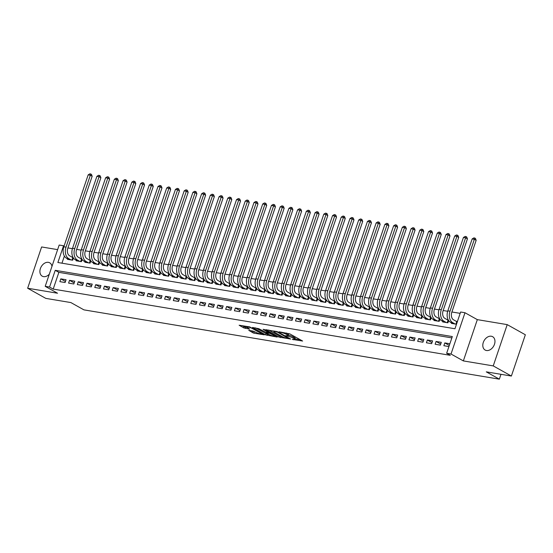<?xml version="1.0" encoding="UTF-8"?>
<svg xmlns="http://www.w3.org/2000/svg" width="553" height="553" viewBox="0 0 553 553"><rect width="100%" height="100%" fill="white"/><g stroke="black" fill="none" stroke-linecap="round" stroke-linejoin="round"><path stroke-width="0.83" d="M292.274 339.39L302.622 341.035L289.8 333.867L279.134 331.807L281.304 332.56A3.753 0.65 -161.3 0 1 286.33 334.289L287.394 334.89A3.753 0.65 -161.3 0 1 288.21 335.636A3.753 0.65 -161.3 0 1 286.931 335.706L285.652 335.685L287.926 336.265A3.753 0.65 -161.3 0 1 292.952 337.994L294.016 338.595A3.753 0.65 -161.3 0 1 294.832 339.342A3.753 0.65 -161.3 0 1 293.553 339.411L292.274 339.39M51.975 266.339A7.652 5.502 -60.8 0 0 49.715 262.813A7.652 5.502 -60.8 0 0 48.401 262.35A7.652 5.502 -60.8 0 0 40.742 267.666A7.652 5.502 -60.8 0 0 42.249 276.175A7.652 5.502 -60.8 0 0 43.563 276.631A7.652 5.502 -60.8 0 0 49.314 274.198M486.467 350.512A7.652 5.502 -60.8 0 0 494.119 345.196A7.652 5.502 -60.8 0 0 492.619 336.687A7.652 5.502 -60.8 0 0 491.299 336.231A7.652 5.502 -60.8 0 0 483.647 341.547A7.652 5.502 -60.8 0 0 485.147 350.049A7.652 5.502 -60.8 0 0 486.467 350.512M248.753 330.355L253.779 333.162L264.286 334.828L249.645 326.885L239.131 325.226L243.735 327.888L249.631 329.146L247.62 327.687A3.138 0.546 -161.3 0 1 246.935 327.065A3.138 0.546 -161.3 0 1 248.981 327.217A3.138 0.546 -161.3 0 1 252.203 328.454L260.643 333.169A3.138 0.546 -161.3 0 1 261.32 333.798A3.138 0.546 -161.3 0 1 259.281 333.639A3.138 0.546 -161.3 0 1 256.06 332.408L253.08 331.081L248.753 330.355M49.57 287.055L45.208 286.33L59.178 245.048L63.547 245.774L57.878 262.509L454.96 328.752L460.628 312.01L464.99 312.742L451.02 354.024L446.651 353.291L452.319 336.556L55.238 270.32L49.57 287.055L53.199 289.088L450.28 355.323L446.651 353.291M511.38 376.047L493.241 365.906L507.212 324.625L525.35 334.765L511.38 376.047L486.287 371.858L499.345 379.164L83.938 309.867L70.874 302.567L45.788 298.378L27.65 288.237L57.54 293.228L45.208 286.33M507.212 324.625L477.322 319.634L463.352 360.915L493.241 365.906M463.352 360.915L451.02 354.024M278.85 337.067L290.671 339.037L277.855 331.869L265.772 329.664L278.85 337.067L279.224 335.954L282.618 336.798M277.205 337.074L265.53 334.848L252.451 327.445L258.749 328.682L265.516 332.132L268.786 332.588L263.117 329.332L264.32 329.533L277.302 336.791M57.63 249.631L41.62 246.956L27.65 288.237M72.989 257.318L72.07 257.166M81.713 258.776L80.793 258.624M90.443 260.228L89.524 260.076M99.167 261.687L98.247 261.534M107.897 263.145L106.978 262.993M116.621 264.597L115.701 264.445M125.351 266.055L124.432 265.903M134.075 267.507L133.162 267.355M142.805 268.965L141.886 268.813M151.529 270.424L150.616 270.272M160.259 271.876L159.34 271.723M168.983 273.334L168.071 273.182M177.713 274.786L176.794 274.634M186.437 276.244L185.525 276.092M195.168 277.703L194.248 277.544M203.891 279.154L202.979 279.002M212.622 280.613L211.702 280.461M221.345 282.065L220.433 281.912M230.076 283.523L229.156 283.371M238.799 284.982L237.887 284.823M247.53 286.433L246.61 286.281M256.253 287.892L255.341 287.74M264.984 289.343L264.064 289.191M273.707 290.802L272.795 290.65M282.438 292.261L281.518 292.102M291.161 293.712L290.249 293.56M299.892 295.171L298.973 295.019M308.615 296.622L307.703 296.47M317.346 298.081L316.427 297.929M326.07 299.539L325.157 299.38M334.8 300.991L333.881 300.839M343.524 302.45L342.611 302.297M352.254 303.901L351.335 303.749M360.985 305.36L360.065 305.208M369.708 306.818L368.789 306.659M378.439 308.27L377.519 308.118M387.162 309.728L386.243 309.576M395.893 311.18L394.973 311.028M404.616 312.639L403.697 312.486M413.347 314.097L412.427 313.938M422.07 315.549L421.151 315.397M430.801 317.007L429.881 316.855M439.524 318.459L438.605 318.307M448.255 319.917L447.336 319.765M449.879 343.766L444.799 342.915L443.859 345.708L448.932 346.551M435.128 344.249L440.368 345.12L441.308 342.335L436.075 341.457L435.128 344.249M426.404 342.791L431.637 343.669L432.584 340.876L427.345 340.005L426.404 342.791M417.674 341.339L422.914 342.21L423.854 339.424L418.621 338.547L417.674 341.339M408.95 339.881L414.183 340.752L415.13 337.966L409.891 337.095L408.95 339.881M400.22 338.429L405.46 339.3L406.4 336.507L401.167 335.636L400.22 338.429M391.489 336.971L396.729 337.842L397.676 335.056L392.436 334.178L391.489 336.971M382.766 335.512L387.999 336.39L388.946 333.597L383.713 332.726L382.766 335.512M374.035 334.06L379.275 334.931L380.222 332.146L374.982 331.268L374.035 334.06M365.312 332.602L370.545 333.473L371.492 330.687L366.259 329.816L365.312 332.602M356.581 331.15L361.821 332.021L362.768 329.229L357.528 328.358L356.581 331.15M347.858 329.692L353.091 330.563L354.038 327.777L348.805 326.899L347.858 329.692M339.127 328.233L344.367 329.111L345.314 326.318L340.074 325.447L339.127 328.233M330.404 326.782L335.636 327.653L336.583 324.867L331.351 323.989L330.404 326.782M321.673 325.323L326.913 326.201L327.86 323.408L322.62 322.537L321.673 325.323M312.95 323.871L318.182 324.742L319.129 321.95L313.89 321.079L312.95 323.871M304.219 322.413L309.459 323.284L310.399 320.498L305.166 319.62L304.219 322.413M295.496 320.954L300.728 321.832L301.675 319.04L296.436 318.169L295.496 320.954M286.765 319.503L292.005 320.374L292.945 317.588L287.712 316.71L286.765 319.503M278.041 318.044L283.274 318.922L284.221 316.129L278.982 315.258L278.041 318.044M269.311 316.593L274.551 317.463L275.491 314.671L270.258 313.8L269.311 316.593M260.587 315.134L265.82 316.005L266.767 313.219L261.528 312.341L260.587 315.134M251.857 313.675L257.097 314.553L258.037 311.761L252.804 310.89L251.857 313.675M243.133 312.224L248.366 313.095L249.313 310.309L244.073 309.431L243.133 312.224M234.403 310.765L239.643 311.643L240.583 308.851L235.35 307.98L234.403 310.765M225.679 309.314L230.912 310.185L231.859 307.392L226.619 306.521L225.679 309.314M216.949 307.855L222.188 308.726L223.129 305.94L217.896 305.062L216.949 307.855M208.225 306.397L213.458 307.274L214.405 304.482L209.165 303.611L208.225 306.397M199.495 304.945L204.734 305.816L205.675 303.03L200.442 302.152L199.495 304.945M190.771 303.486L196.004 304.364L196.951 301.572L191.711 300.701L190.771 303.486M182.041 302.035L187.28 302.906L188.22 300.113L182.988 299.242L182.041 302.035M173.317 300.576L178.55 301.447L179.497 298.661L174.257 297.784L173.317 300.576M164.587 299.118L169.826 299.996L170.766 297.203L165.534 296.332L164.587 299.118M155.863 297.666L161.096 298.537L162.043 295.751L156.803 294.873L155.863 297.666M147.133 296.208L152.372 297.085L153.312 294.293L148.08 293.422L147.133 296.208M138.409 294.756L143.642 295.627L144.589 292.834L139.349 291.963L138.409 294.756M129.679 293.297L134.918 294.168L135.858 291.383L130.626 290.505L129.679 293.297M120.955 291.839L126.188 292.717L127.135 289.924L121.895 289.053L120.955 291.839M112.224 290.387L117.464 291.258L118.404 288.472L113.171 287.595L112.224 290.387M103.501 288.929L108.734 289.807L109.681 287.014L104.441 286.143L103.501 288.929M94.77 287.477L100.01 288.348L100.95 285.555L95.717 284.684L94.77 287.477M86.047 286.019L91.28 286.889L92.227 284.104L86.987 283.226L86.047 286.019M77.316 284.56L82.556 285.438L83.496 282.645L78.263 281.774L77.316 284.56M68.593 283.108L73.826 283.979L74.773 281.194L69.533 280.316L68.593 283.108M451.863 337.904L58.86 272.353L53.199 289.088M66.042 279.735L60.809 278.864L59.862 281.65L65.102 282.528L66.042 279.735M460.172 313.357L451.898 311.982M447.681 311.277L443.174 310.523M438.958 309.818L434.444 309.072M430.227 308.367L425.72 307.613M421.504 306.908L416.99 306.155M412.773 305.456L408.266 304.703M404.049 303.998L399.536 303.244M395.319 302.539L390.812 301.793M386.595 301.088L382.082 300.334M377.865 299.629L373.358 298.876M369.141 298.178L364.627 297.424M360.411 296.719L355.904 295.966M351.687 295.261L347.173 294.514M342.957 293.809L338.443 293.055M334.233 292.35L329.719 291.597M325.503 290.899L320.989 290.145M316.779 289.44L312.265 288.687M308.049 287.982L303.535 287.235M299.325 286.53L294.811 285.777M290.595 285.072L286.081 284.318M281.871 283.62L277.357 282.866M273.141 282.161L268.627 281.408M264.417 280.703L259.903 279.956M255.686 279.251L251.173 278.498M246.963 277.793L242.449 277.039M238.232 276.341L233.719 275.588M229.509 274.882L224.995 274.129M220.778 273.424L216.264 272.677M212.055 271.972L207.541 271.219M203.324 270.514L198.81 269.76M194.601 269.062L190.087 268.309M185.87 267.604L181.356 266.85M177.147 266.145L172.633 265.399M168.416 264.693L163.902 263.94M159.693 263.235L155.179 262.481M150.962 261.783L146.448 261.03M142.239 260.325L137.725 259.571M133.508 258.866L128.994 258.12M124.784 257.415L120.271 256.661M116.054 255.956L111.54 255.203M107.323 254.504L102.817 253.751M98.6 253.046L94.086 252.292M89.869 251.587L85.362 250.841M81.146 250.136L76.632 249.382M72.415 248.677L67.908 247.924M64.376 256.067L61.964 263.193M457.435 321.452L456.059 321.217M451.58 322.89L451.407 323.387L456.488 324.238M448.67 320.595L447.916 322.807L442.683 321.936L442.849 321.431M439.939 319.136L439.193 321.355L433.953 320.477L434.126 319.973M431.216 317.685L430.462 319.897L425.229 319.026L425.395 318.521M422.485 316.226L421.739 318.438L416.499 317.567L416.672 317.063M413.762 314.768L413.008 316.987L407.775 316.109L407.941 315.611M405.031 313.316L404.284 315.528L399.045 314.657L399.218 314.152M396.307 311.857L395.554 314.076L390.321 313.198L390.487 312.694M387.577 310.406L386.83 312.618L381.591 311.747L381.764 311.242M378.853 308.947L378.1 311.159L372.867 310.288L373.033 309.784M370.123 307.496L369.376 309.708L364.137 308.83L364.309 308.332M361.399 306.037L360.646 308.249L355.413 307.378L355.579 306.874M352.669 304.579L351.922 306.797L346.683 305.92L346.855 305.415M343.945 303.127L343.192 305.339L337.959 304.468L338.125 303.963M335.215 301.668L334.468 303.88L329.229 303.009L329.401 302.505M326.484 300.217L325.738 302.429L320.505 301.551L320.671 301.053M317.761 298.758L317.014 300.97L311.774 300.099L311.947 299.595M309.03 297.3L308.284 299.519L303.051 298.641L303.217 298.136M300.307 295.848L299.56 298.06L294.32 297.189L294.493 296.685M291.576 294.39L290.83 296.602L285.597 295.731L285.763 295.226M282.853 292.938L282.106 295.15L276.866 294.272L277.039 293.774M274.122 291.479L273.376 293.691L268.143 292.82L268.309 292.316M265.399 290.021L264.645 292.24L259.412 291.362L259.585 290.857M256.668 288.569L255.921 290.781L250.682 289.91L250.855 289.406M247.944 287.111L247.191 289.323L241.958 288.452L242.131 287.947M239.214 285.659L238.467 287.871L233.228 286.993L233.401 286.495M230.49 284.201L229.737 286.413L224.504 285.542L224.677 285.037M221.76 282.742L221.013 284.961L215.774 284.083L215.946 283.578M213.036 281.29L212.283 283.502L207.05 282.631L207.223 282.127M204.306 279.832L203.559 282.044L198.32 281.173L198.492 280.668M195.582 278.38L194.829 280.592L189.596 279.721L189.769 279.217M186.852 276.922L186.105 279.134L180.866 278.263L181.038 277.758M178.128 275.463L177.375 277.682L172.142 276.804L172.315 276.3M169.398 274.012L168.651 276.224L163.412 275.353L163.584 274.848M160.674 272.553L159.921 274.765L154.688 273.894L154.861 273.389M151.944 271.101L151.197 273.313L145.957 272.442L146.13 271.938M143.22 269.643L142.467 271.855L137.234 270.984L137.407 270.479M134.49 268.184L133.743 270.403L128.503 269.525L128.676 269.021M125.766 266.733L125.013 268.945L119.78 268.074L119.953 267.569M117.036 265.274L116.289 267.486L111.049 266.615L111.222 266.111M108.312 263.822L107.558 266.034L102.326 265.164L102.499 264.659M99.581 262.364L98.835 264.576L93.595 263.705L93.768 263.2M90.858 260.905L90.104 263.124L84.872 262.246L85.038 261.742M82.127 259.454L81.381 261.666L76.141 260.795L76.314 260.29M73.404 257.995L72.65 260.207L67.418 259.336L67.584 258.832M499.345 379.164L500.983 374.312M64.072 246.071L63.547 245.774M477.322 319.634L464.99 312.742M58.86 272.353L55.238 270.32M444.799 342.915L449.312 345.438M436.075 341.457L440.727 344.063M427.345 340.005L431.997 342.604M418.621 338.547L423.273 341.146M409.891 337.095L414.543 339.694M401.167 335.636L405.812 338.236M392.436 334.178L397.089 336.784M383.713 332.726L388.358 335.325M374.982 331.268L379.635 333.874M366.259 329.816L370.904 332.415M357.528 328.358L362.18 330.957M348.805 326.899L353.45 329.505M340.074 325.447L344.726 328.047M331.351 323.989L335.996 326.595M322.62 322.537L327.272 325.136M313.89 321.079L318.542 323.678M305.166 319.62L309.818 322.226M296.436 318.169L301.088 320.768M287.712 316.71L292.364 319.316M278.982 315.258L283.634 317.857M270.258 313.8L274.91 316.399M261.528 312.341L266.18 314.947M252.804 310.89L257.456 313.489M244.073 309.431L248.726 312.037M235.35 307.98L240.002 310.579M226.619 306.521L231.272 309.12M217.896 305.062L222.548 307.668M209.165 303.611L213.817 306.21M200.442 302.152L205.094 304.758M191.711 300.701L196.363 303.3M182.988 299.242L187.64 301.841M174.257 297.784L178.909 300.39M165.534 296.332L170.186 298.931M156.803 294.873L161.455 297.479M148.08 293.422L152.732 296.021M139.349 291.963L144.001 294.562M130.626 290.505L135.278 293.111M121.895 289.053L126.547 291.652M113.171 287.595L117.824 290.201M104.441 286.143L109.093 288.742M95.717 284.684L100.37 287.284M86.987 283.226L91.639 285.832M78.263 281.774L82.915 284.373M69.533 280.316L74.185 282.922M60.809 278.864L65.461 281.463M294.832 339.342L295.212 338.222A3.753 0.65 -161.3 0 0 294.396 337.475L294.016 338.595M288.376 335.159A3.753 0.65 -161.3 0 1 293.325 336.881L294.396 337.475M288.21 335.636L288.59 334.524A3.753 0.65 -161.3 0 0 287.774 333.77L287.394 334.89M286.413 333.024A3.753 0.65 -161.3 0 1 286.703 333.176L287.774 333.77M294.998 338.865L300.327 339.749M268.703 330.065L279.224 335.954M288.583 338.581L277.433 332.111L275.097 331.524A3.753 0.65 -161.3 0 0 273.818 331.593A3.753 0.65 -161.3 0 0 274.634 332.339L282.327 336.639A3.753 0.65 -161.3 0 0 287.346 338.374L288.583 338.581M269.276 334.572L267.472 334.268L267.099 335.388M255.382 327.846L267.472 334.268M269.339 334.606A3.138 0.546 -161.3 0 0 272.56 335.844A3.138 0.546 -161.3 0 0 274.606 335.996A3.138 0.546 -161.3 0 0 273.922 335.374L269.38 333.169L266.111 332.712L269.339 334.606M242.062 325.62L244.108 326.768L247.488 327.611M251.283 330.777L255.956 332.353M455.942 324.148L456.792 321.625L453.557 319.821A5.979 4.023 -80.5 0 1 451.822 312.217L476.161 240.306L474.343 239.29L450.004 311.201A8.972 6.035 99.5 0 0 452.617 322.606L455.119 324.01M456.792 321.625L457.296 321.846M472.165 238.931L473.852 237.894L474.723 238.039L474.343 239.29L472.165 238.931L447.826 310.834A8.972 6.035 99.5 0 0 450.432 322.247L452.935 323.643M474.723 238.039L475.449 238.44L476.161 240.306M447.211 322.689L448.061 320.173L444.833 318.362A5.979 4.023 -80.5 0 1 443.091 310.758L467.43 238.848L465.619 237.838L441.28 309.742A8.972 6.035 99.5 0 0 443.886 321.155L446.389 322.551M448.061 320.173L448.518 320.367M463.435 237.472L465.128 236.435L465.999 236.58L465.619 237.838L463.435 237.472L439.096 309.383A8.972 6.035 99.5 0 0 441.709 320.788L444.211 322.192M465.999 236.58L466.725 236.988L467.43 238.848M438.488 321.238L439.338 318.715L436.103 316.91A5.979 4.023 -80.5 0 1 434.368 309.3L458.707 237.396L456.889 236.38L432.55 308.291A8.972 6.035 99.5 0 0 435.163 319.696L437.665 321.099M439.338 318.715L439.787 318.908M454.711 236.02L456.398 234.984L457.269 235.129L456.889 236.38L454.711 236.02L430.372 307.924A8.972 6.035 99.5 0 0 432.978 319.337L435.481 320.733M457.269 235.129L457.995 235.53L458.707 237.396M429.757 319.779L430.607 317.263L427.379 315.452A5.979 4.023 -80.5 0 1 425.637 307.848L449.976 235.937L448.165 234.928L423.826 306.832A8.972 6.035 99.5 0 0 426.432 318.245L428.934 319.641M430.607 317.263L431.064 317.457M445.981 234.562L447.674 233.525L448.545 233.67L448.165 234.928L445.981 234.562L421.642 306.466A8.972 6.035 99.5 0 0 424.255 317.878L426.757 319.281M448.545 233.67L449.271 234.078L449.976 235.937M421.033 318.321L421.884 315.804L418.649 314A5.979 4.023 -80.5 0 1 416.914 306.39L441.253 234.486L439.435 233.47L415.096 305.374A8.972 6.035 99.5 0 0 417.709 316.786L420.211 318.189M421.884 315.804L422.333 315.998M437.257 233.103L438.944 232.066L439.815 232.212L439.435 233.47L437.257 233.103L412.918 305.014A8.972 6.035 99.5 0 0 415.524 316.42L418.027 317.823M439.815 232.212L440.541 232.619L441.253 234.486M412.303 316.869L413.153 314.353L409.925 312.542A5.979 4.023 -80.5 0 1 408.183 304.938L432.522 233.027L430.711 232.011L406.372 303.922A8.972 6.035 99.5 0 0 408.978 315.334L411.48 316.731M413.153 314.353L413.609 314.546M428.527 231.652L430.22 230.615L431.091 230.76L430.711 232.011L428.527 231.652L404.188 303.556A8.972 6.035 99.5 0 0 406.801 314.968L409.303 316.364M431.091 230.76L431.817 231.161L432.522 233.027M403.579 315.41L404.43 312.894L401.195 311.083A5.979 4.023 -80.5 0 1 399.46 303.479L423.798 231.569L421.98 230.56L397.642 302.463A8.972 6.035 99.5 0 0 400.254 313.876L402.757 315.272M404.43 312.894L404.879 313.088M419.803 230.193L421.49 229.156L422.361 229.301L421.98 230.56L419.803 230.193L395.464 302.104A8.972 6.035 99.5 0 0 398.07 313.51L400.572 314.913M422.361 229.301L423.086 229.709L423.798 231.569M394.849 313.959L395.699 311.436L392.471 309.632A5.979 4.023 -80.5 0 1 390.729 302.021L415.068 230.117L413.257 229.101L388.918 301.012A8.972 6.035 99.5 0 0 391.524 312.417L394.026 313.821M395.699 311.436L396.155 311.629M411.073 228.742L412.766 227.705L413.637 227.85L413.257 229.101L411.073 228.742L386.734 300.645A8.972 6.035 99.5 0 0 389.34 312.058L391.849 313.454M413.637 227.85L414.363 228.251L415.068 230.117M386.125 312.5L386.976 309.984L383.741 308.173A5.979 4.023 -80.5 0 1 382.005 300.569L406.344 228.659L404.526 227.649L380.188 299.553A8.972 6.035 99.5 0 0 382.8 310.966L385.303 312.362M386.976 309.984L387.425 310.178M402.349 227.283L404.036 226.246L404.907 226.391L404.526 227.649L402.349 227.283L378.01 299.187A8.972 6.035 99.5 0 0 380.616 310.599L383.118 312.003M404.907 226.391L405.632 226.799L406.344 228.659M377.395 311.042L378.245 308.526L375.017 306.721A5.979 4.023 -80.5 0 1 373.275 299.111L397.614 227.207L395.803 226.191L371.464 298.095A8.972 6.035 99.5 0 0 374.07 309.507L376.572 310.91M378.245 308.526L378.701 308.719M393.618 225.824L395.312 224.788L396.183 224.933L395.803 226.191L393.618 225.824L369.28 297.735A8.972 6.035 99.5 0 0 371.886 309.141L374.395 310.544M396.183 224.933L396.909 225.341L397.614 227.207M368.671 309.59L369.522 307.074L366.286 305.263A5.979 4.023 -80.5 0 1 364.551 297.659L388.89 225.748L387.072 224.732L362.733 296.643A8.972 6.035 99.5 0 0 365.346 308.056L367.849 309.452M369.522 307.074L369.971 307.268M384.895 224.373L386.582 223.336L387.453 223.481L387.072 224.732L384.895 224.373L360.556 296.277A8.972 6.035 99.5 0 0 363.162 307.689L365.664 309.086M387.453 223.481L388.178 223.882L388.89 225.748M359.941 308.132L360.791 305.615L357.563 303.804A5.979 4.023 -80.5 0 1 355.821 296.201L380.16 224.297L378.349 223.281L354.01 295.184A8.972 6.035 99.5 0 0 356.616 306.597L359.118 307.993M360.791 305.615L361.247 305.809M376.164 222.914L377.858 221.877L378.729 222.023L378.349 223.281L376.164 222.914L351.826 294.825A8.972 6.035 99.5 0 0 354.432 306.231L356.941 307.634M378.729 222.023L379.455 222.43L380.16 224.297M351.217 306.68L352.067 304.157L348.832 302.353A5.979 4.023 -80.5 0 1 347.097 294.742L371.436 222.838L369.618 221.822L345.279 293.733A8.972 6.035 99.5 0 0 347.892 305.138L350.395 306.542M352.067 304.157L352.517 304.35M367.441 221.463L369.127 220.426L369.998 220.571L369.618 221.822L367.441 221.463L343.102 293.366A8.972 6.035 99.5 0 0 345.708 304.779L348.21 306.175M369.998 220.571L370.724 220.972L371.436 222.838M342.487 305.221L343.337 302.705L340.109 300.894A5.979 4.023 -80.5 0 1 338.367 293.29L362.706 221.38L360.895 220.371L336.556 292.274A8.972 6.035 99.5 0 0 339.162 303.687L341.664 305.083M343.337 302.705L343.793 302.899M358.71 220.004L360.404 218.967L361.275 219.112L360.895 220.371L358.71 220.004L334.371 291.908A8.972 6.035 99.5 0 0 336.977 303.321L339.487 304.724M361.275 219.112L362.001 219.52L362.706 221.38M333.763 303.763L334.613 301.247L331.378 299.443A5.979 4.023 -80.5 0 1 329.643 291.832L353.982 219.928L352.164 218.912L327.825 290.816A8.972 6.035 99.5 0 0 330.438 302.228L332.941 303.632M334.613 301.247L335.063 301.44M349.987 218.546L351.673 217.509L352.544 217.654L352.164 218.912L349.987 218.546L325.648 290.456A8.972 6.035 99.5 0 0 328.254 301.862L330.756 303.265M352.544 217.654L353.27 218.062L353.982 219.928M325.033 302.311L325.883 299.795L322.655 297.984A5.979 4.023 -80.5 0 1 320.913 290.38L345.252 218.47L343.441 217.453L319.102 289.364A8.972 6.035 99.5 0 0 321.708 300.777L324.21 302.173M325.883 299.795L326.339 299.989M341.256 217.094L342.943 216.057L343.821 216.202L343.441 217.453L341.256 217.094L316.917 288.998A8.972 6.035 99.5 0 0 319.523 300.41L322.026 301.807M343.821 216.202L344.547 216.603L345.252 218.47M316.302 300.853L317.159 298.337L313.924 296.526A5.979 4.023 -80.5 0 1 312.189 288.922L336.528 217.018L334.71 216.002L310.371 287.906A8.972 6.035 99.5 0 0 312.984 299.318L315.486 300.714M317.159 298.337L317.609 298.53M332.533 215.635L334.219 214.599L335.09 214.744L334.71 216.002L332.533 215.635L308.194 287.546A8.972 6.035 99.5 0 0 310.8 298.952L313.302 300.355M335.09 214.744L335.816 215.152L336.528 217.018M307.579 299.401L308.429 296.878L305.201 295.074A5.979 4.023 -80.5 0 1 303.459 287.463L327.798 215.559L325.987 214.543L301.648 286.454A8.972 6.035 99.5 0 0 304.254 297.86L306.756 299.263M308.429 296.878L308.885 297.072M323.802 214.184L325.489 213.147L326.367 213.292L325.987 214.543L323.802 214.184L299.463 286.088A8.972 6.035 99.5 0 0 302.069 297.5L304.572 298.897M326.367 213.292L327.093 213.693L327.798 215.559M298.848 297.943L299.705 295.426L296.47 293.615A5.979 4.023 -80.5 0 1 294.735 286.012L319.074 214.101L317.256 213.092L292.917 284.995A8.972 6.035 99.5 0 0 295.53 296.408L298.032 297.804M299.705 295.426L300.155 295.62M315.079 212.725L316.765 211.688L317.636 211.834L317.256 213.092L315.079 212.725L290.74 284.629A8.972 6.035 99.5 0 0 293.346 296.042L295.848 297.445M317.636 211.834L318.362 212.241L319.074 214.101M290.125 296.484L290.975 293.968L287.747 292.164A5.979 4.023 -80.5 0 1 286.005 284.553L310.344 212.649L308.533 211.633L284.194 283.537A8.972 6.035 99.5 0 0 286.8 294.949L289.302 296.353M290.975 293.968L291.431 294.161M306.348 211.267L308.035 210.23L308.913 210.375L308.533 211.633L306.348 211.267L282.009 283.177A8.972 6.035 99.5 0 0 284.615 294.583L287.118 295.986M308.913 210.375L309.639 210.783L310.344 212.649M281.394 295.032L282.251 292.516L279.016 290.705A5.979 4.023 -80.5 0 1 277.274 283.101L301.62 211.191L299.802 210.175L275.463 282.085A8.972 6.035 99.5 0 0 278.069 293.498L280.578 294.894M282.251 292.516L282.701 292.71M297.625 209.815L299.311 208.778L300.182 208.923L299.802 210.175L297.625 209.815L273.279 281.719A8.972 6.035 99.5 0 0 275.892 293.131L278.394 294.528M300.182 208.923L300.908 209.324L301.62 211.191M272.67 293.574L273.521 291.058L270.293 289.247A5.979 4.023 -80.5 0 1 268.551 281.643L292.89 209.739L291.078 208.723L266.74 280.627A8.972 6.035 99.5 0 0 269.346 292.039L271.848 293.436M273.521 291.058L273.977 291.251M288.894 208.357L290.581 207.32L291.459 207.465L291.078 208.723L288.894 208.357L264.555 280.267A8.972 6.035 99.5 0 0 267.161 291.673L269.664 293.076M291.459 207.465L292.184 207.873L292.89 209.739M263.94 292.122L264.797 289.599L261.562 287.795A5.979 4.023 -80.5 0 1 259.82 280.184L284.166 208.281L282.348 207.264L258.009 279.175A8.972 6.035 99.5 0 0 260.615 290.581L263.124 291.984M264.797 289.599L265.246 289.793M280.171 206.905L281.857 205.868L282.728 206.013L282.348 207.264L280.171 206.905L255.825 278.809A8.972 6.035 99.5 0 0 258.438 290.221L260.94 291.618M282.728 206.013L283.454 206.414L284.166 208.281M255.216 290.664L256.067 288.148L252.839 286.336A5.979 4.023 -80.5 0 1 251.097 278.733L275.435 206.822L273.624 205.813L249.285 277.717A8.972 6.035 99.5 0 0 251.892 289.129L254.394 290.525M256.067 288.148L256.523 288.341M271.44 205.446L273.127 204.41L274.005 204.555L273.624 205.813L271.44 205.446L247.101 277.35A8.972 6.035 99.5 0 0 249.707 288.763L252.209 290.166M274.005 204.555L274.73 204.963L275.435 206.822M246.486 289.205L247.343 286.689L244.108 284.885A5.979 4.023 -80.5 0 1 242.366 277.274L266.705 205.37L264.894 204.354L240.555 276.258A8.972 6.035 99.5 0 0 243.161 287.671L245.67 289.074M247.343 286.689L247.792 286.883M262.71 203.988L264.403 202.951L265.274 203.096L264.894 204.354L262.71 203.988L238.371 275.899A8.972 6.035 99.5 0 0 240.984 287.304L243.486 288.707M265.274 203.096L266 203.504L266.705 205.37M237.762 287.754L238.613 285.237L235.384 283.426A5.979 4.023 -80.5 0 1 233.643 275.823L257.981 203.912L256.17 202.896L231.831 274.806A8.972 6.035 99.5 0 0 234.437 286.219L236.94 287.615M238.613 285.237L239.069 285.431M253.986 202.536L255.673 201.499L256.551 201.645L256.17 202.896L253.986 202.536L229.647 274.44A8.972 6.035 99.5 0 0 232.253 285.853L234.755 287.249M256.551 201.645L257.276 202.045L257.981 203.912M229.032 286.295L229.889 283.779L226.654 281.968A5.979 4.023 -80.5 0 1 224.912 274.364L249.251 202.46L247.44 201.444L223.101 273.348A8.972 6.035 99.5 0 0 225.707 284.76L228.216 286.157M229.889 283.779L230.338 283.972M245.256 201.078L246.949 200.041L247.82 200.186L247.44 201.444L245.256 201.078L220.917 272.988A8.972 6.035 99.5 0 0 223.53 284.394L226.032 285.797M247.82 200.186L248.546 200.594L249.251 202.46M220.308 284.843L221.159 282.32L217.93 280.516A5.979 4.023 -80.5 0 1 216.188 272.906L240.527 201.002L238.716 199.986L214.377 271.896A8.972 6.035 99.5 0 0 216.983 283.302L219.486 284.705M221.159 282.32L221.615 282.514M236.532 199.626L238.219 198.589L239.096 198.734L238.716 199.986L236.532 199.626L212.193 271.53A8.972 6.035 99.5 0 0 214.799 282.942L217.301 284.339M239.096 198.734L239.822 199.135L240.527 201.002M211.578 283.385L212.435 280.869L209.2 279.058A5.979 4.023 -80.5 0 1 207.458 271.454L231.797 199.543L229.986 198.534L205.647 270.438A8.972 6.035 99.5 0 0 208.253 281.85L210.762 283.247M212.435 280.869L212.884 281.062M227.801 198.168L229.495 197.131L230.366 197.276L229.986 198.534L227.801 198.168L203.463 270.071A8.972 6.035 99.5 0 0 206.075 281.484L208.578 282.887M230.366 197.276L231.092 197.684L231.797 199.543M202.854 281.926L203.704 279.41L200.469 277.606A5.979 4.023 -80.5 0 1 198.734 269.995L223.073 198.092L221.262 197.075L196.923 268.979A8.972 6.035 99.5 0 0 199.529 280.392L202.032 281.795M203.704 279.41L204.161 279.604M219.078 196.709L220.765 195.672L221.642 195.817L221.262 197.075L219.078 196.709L194.739 268.62A8.972 6.035 99.5 0 0 197.345 280.025L199.847 281.429M221.642 195.817L222.368 196.225L223.073 198.092M194.124 280.475L194.981 277.959L191.746 276.147A5.979 4.023 -80.5 0 1 190.004 268.544L214.343 196.633L212.532 195.617L188.193 267.528A8.972 6.035 99.5 0 0 190.799 278.94L193.301 280.336M194.981 277.959L195.43 278.152M210.347 195.257L212.041 194.221L212.912 194.366L212.532 195.617L210.347 195.257L186.008 267.161A8.972 6.035 99.5 0 0 188.621 278.574L191.124 279.97M212.912 194.366L213.638 194.774L214.343 196.633M185.4 279.016L186.25 276.5L183.015 274.689A5.979 4.023 -80.5 0 1 181.28 267.085L205.619 195.181L203.808 194.165L179.469 266.069A8.972 6.035 99.5 0 0 182.075 277.482L184.578 278.878M186.25 276.5L186.707 276.694M201.624 193.799L203.31 192.762L204.188 192.907L203.808 194.165L201.624 193.799L177.285 265.71A8.972 6.035 99.5 0 0 179.891 277.115L182.393 278.518M204.188 192.907L204.914 193.315L205.619 195.181M176.67 277.565L177.527 275.041L174.292 273.237A5.979 4.023 -80.5 0 1 172.55 265.627L196.889 193.723L195.078 192.707L170.739 264.617A8.972 6.035 99.5 0 0 173.345 276.023L175.847 277.426M177.527 275.041L177.976 275.242M192.893 192.347L194.587 191.31L195.458 191.456L195.078 192.707L192.893 192.347L168.554 264.251A8.972 6.035 99.5 0 0 171.167 275.664L173.67 277.06M195.458 191.456L196.184 191.856L196.889 193.723M167.946 276.106L168.796 273.59L165.561 271.779A5.979 4.023 -80.5 0 1 163.826 264.175L188.165 192.264L186.354 191.255L162.008 263.159A8.972 6.035 99.5 0 0 164.621 274.571L167.124 275.968M168.796 273.59L169.246 273.783M184.17 190.889L185.856 189.852L186.734 189.997L186.354 191.255L184.17 190.889L159.831 262.793A8.972 6.035 99.5 0 0 162.437 274.205L164.939 275.608M186.734 189.997L187.46 190.405L188.165 192.264M159.216 274.647L160.073 272.131L156.838 270.327A5.979 4.023 -80.5 0 1 155.096 262.716L179.435 190.813L177.624 189.797L153.285 261.7A8.972 6.035 99.5 0 0 155.891 273.113L158.393 274.516M160.073 272.131L160.522 272.325M175.439 189.43L177.133 188.393L178.004 188.538L177.624 189.797L175.439 189.43L151.1 261.341A8.972 6.035 99.5 0 0 153.713 272.753L156.216 274.15M178.004 188.538L178.73 188.946L179.435 190.813M150.492 273.196L151.342 270.68L148.107 268.869A5.979 4.023 -80.5 0 1 146.372 261.265L170.711 189.354L168.9 188.338L144.554 260.249A8.972 6.035 99.5 0 0 147.167 271.661L149.669 273.058M151.342 270.68L151.792 270.873M166.716 187.979L168.402 186.942L169.28 187.087L168.9 188.338L166.716 187.979L142.377 259.882A8.972 6.035 99.5 0 0 144.983 271.295L147.485 272.691M169.28 187.087L170.006 187.495L170.711 189.354M141.762 271.737L142.619 269.221L139.384 267.41A5.979 4.023 -80.5 0 1 137.642 259.806L161.981 187.902L160.17 186.886L135.831 258.79A8.972 6.035 99.5 0 0 138.437 270.203L140.939 271.599M142.619 269.221L143.068 269.415M157.985 186.52L159.679 185.483L160.55 185.628L160.17 186.886L157.985 186.52L133.646 258.431A8.972 6.035 99.5 0 0 136.259 269.836L138.762 271.24M160.55 185.628L161.276 186.036L161.981 187.902M133.038 270.286L133.888 267.763L130.653 265.958A5.979 4.023 -80.5 0 1 128.918 258.348L153.257 186.444L151.439 185.428L127.1 257.339A8.972 6.035 99.5 0 0 129.713 268.744L132.215 270.147M133.888 267.763L134.338 267.963M149.262 185.068L150.948 184.031L151.826 184.177L151.439 185.428L149.262 185.068L124.923 256.972A8.972 6.035 99.5 0 0 127.529 268.385L130.031 269.781M151.826 184.177L152.545 184.578L153.257 186.444M124.307 268.827L125.165 266.311L121.93 264.5A5.979 4.023 -80.5 0 1 120.188 256.896L144.527 184.985L142.715 183.976L118.377 255.88A8.972 6.035 99.5 0 0 120.983 267.293L123.485 268.689M125.165 266.311L125.614 266.505M140.531 183.61L142.225 182.573L143.096 182.718L142.715 183.976L140.531 183.61L116.192 255.514A8.972 6.035 99.5 0 0 118.805 266.926L121.307 268.329M143.096 182.718L143.821 183.126L144.527 184.985M115.584 267.369L116.434 264.852L113.199 263.048A5.979 4.023 -80.5 0 1 111.464 255.438L135.803 183.534L133.985 182.518L109.646 254.421A8.972 6.035 99.5 0 0 112.259 265.834L114.761 267.237M116.434 264.852L116.883 265.046M131.808 182.151L133.494 181.114L134.372 181.26L133.985 182.518L131.808 182.151L107.469 254.062A8.972 6.035 99.5 0 0 110.075 265.475L112.577 266.871M134.372 181.26L135.091 181.667L135.803 183.534M106.853 265.917L107.711 263.401L104.476 261.59A5.979 4.023 -80.5 0 1 102.734 253.986L127.072 182.075L125.261 181.059L100.922 252.97A8.972 6.035 99.5 0 0 103.529 264.382L106.031 265.779M107.711 263.401L108.16 263.594M123.077 180.7L124.771 179.663L125.642 179.808L125.261 181.059L123.077 180.7L98.738 252.603A8.972 6.035 99.5 0 0 101.351 264.016L103.853 265.412M125.642 179.808L126.367 180.216L127.072 182.075M98.13 264.458L98.98 261.942L95.745 260.131A5.979 4.023 -80.5 0 1 94.01 252.527L118.349 180.624L116.531 179.607L92.192 251.511A8.972 6.035 99.5 0 0 94.805 262.924L97.307 264.32M98.98 261.942L99.429 262.136M114.353 179.241L116.04 178.204L116.918 178.349L116.531 179.607L114.353 179.241L90.015 251.152A8.972 6.035 99.5 0 0 92.621 262.557L95.123 263.961M116.918 178.349L117.637 178.757L118.349 180.624M89.399 263.007L90.257 260.484L87.021 258.68A5.979 4.023 -80.5 0 1 85.28 251.069L109.618 179.165L107.807 178.149L83.468 250.06A8.972 6.035 99.5 0 0 86.074 261.465L88.577 262.869M90.257 260.484L90.706 260.684M105.623 177.79L107.317 176.753L108.188 176.898L107.807 178.149L105.623 177.79L81.284 249.693A8.972 6.035 99.5 0 0 83.897 261.106L86.399 262.502M108.188 176.898L108.913 177.299L109.618 179.165M80.676 261.548L81.526 259.032L78.291 257.221A5.979 4.023 -80.5 0 1 76.556 249.617L100.895 177.707L99.077 176.697L74.738 248.601A8.972 6.035 99.5 0 0 77.351 260.014L79.853 261.41M81.526 259.032L81.975 259.226M96.899 176.331L98.586 175.294L99.457 175.439L99.077 176.697L96.899 176.331L72.561 248.235A8.972 6.035 99.5 0 0 75.167 259.647L77.669 261.051M99.457 175.439L100.183 175.847L100.895 177.707M71.945 260.09L72.802 257.574L69.567 255.769A5.979 4.023 -80.5 0 1 67.825 248.159L92.164 176.255L90.353 175.239L66.014 247.15A8.972 6.035 99.5 0 0 68.62 258.555L71.123 259.958M72.802 257.574L73.252 257.767M88.169 174.872L89.862 173.836L90.733 173.981L90.353 175.239L88.169 174.872L63.83 246.783A8.972 6.035 99.5 0 0 66.443 258.196L68.945 259.592M90.733 173.981L91.459 174.389L92.164 176.255M293.498 339.397L293.373 339.77M280.253 331.994L280.129 332.367M286.876 335.699L286.751 336.065M293.325 336.881L292.952 337.994M288.106 335.733L287.926 336.265M286.703 333.176L286.33 334.289M281.429 332.187L281.304 332.56M280.793 336.494L280.419 337.606M288.818 338.007L288.687 338.401M277.565 331.731L277.433 332.111M276.459 331.365L276.341 331.731M275.221 331.157L275.097 331.524M265.903 333.729L265.53 334.848M268.661 331.959L268.53 332.36M274.06 334.98L273.922 335.374M271.088 333.314L270.949 333.708M269.615 332.491L269.38 333.169M266.636 332.318L266.511 332.692M260.774 332.775L260.643 333.169M252.334 328.06L252.203 328.454M245.677 327.314L245.304 328.427M244.108 326.768L243.735 327.888M254.152 332.049L253.779 333.162M252.583 331.51L252.209 332.623M452.617 322.606L450.432 322.247M450.004 311.201L447.826 310.834M443.886 321.155L441.709 320.788M441.28 309.742L439.096 309.383M435.163 319.696L432.978 319.337M432.55 308.291L430.372 307.924M426.432 318.245L424.255 317.878M423.826 306.832L421.642 306.466M417.709 316.786L415.524 316.42M415.096 305.374L412.918 305.014M408.978 315.334L406.801 314.968M406.372 303.922L404.188 303.556M400.254 313.876L398.07 313.51M397.642 302.463L395.464 302.104M391.524 312.417L389.34 312.058M388.918 301.012L386.734 300.645M382.8 310.966L380.616 310.599M380.188 299.553L378.01 299.187M374.07 309.507L371.886 309.141M371.464 298.095L369.28 297.735M365.346 308.056L363.162 307.689M362.733 296.643L360.556 296.277M356.616 306.597L354.432 306.231M354.01 295.184L351.826 294.825M347.892 305.138L345.708 304.779M345.279 293.733L343.102 293.366M339.162 303.687L336.977 303.321M336.556 292.274L334.371 291.908M330.438 302.228L328.254 301.862M327.825 290.816L325.648 290.456M321.708 300.777L319.523 300.41M319.102 289.364L316.917 288.998M312.984 299.318L310.8 298.952M310.371 287.906L308.194 287.546M304.254 297.86L302.069 297.5M301.648 286.454L299.463 286.088M295.53 296.408L293.346 296.042M292.917 284.995L290.74 284.629M286.8 294.949L284.615 294.583M284.194 283.537L282.009 283.177M278.069 293.498L275.892 293.131M275.463 282.085L273.279 281.719M269.346 292.039L267.161 291.673M266.74 280.627L264.555 280.267M260.615 290.581L258.438 290.221M258.009 279.175L255.825 278.809M251.892 289.129L249.707 288.763M249.285 277.717L247.101 277.35M243.161 287.671L240.984 287.304M240.555 276.258L238.371 275.899M234.437 286.219L232.253 285.853M231.831 274.806L229.647 274.44M225.707 284.76L223.53 284.394M223.101 273.348L220.917 272.988M216.983 283.302L214.799 282.942M214.377 271.896L212.193 271.53M208.253 281.85L206.075 281.484M205.647 270.438L203.463 270.071M199.529 280.392L197.345 280.025M196.923 268.979L194.739 268.62M190.799 278.94L188.621 278.574M188.193 267.528L186.008 267.161M182.075 277.482L179.891 277.115M179.469 266.069L177.285 265.71M173.345 276.023L171.167 275.664M170.739 264.617L168.554 264.251M164.621 274.571L162.437 274.205M162.008 263.159L159.831 262.793M155.891 273.113L153.713 272.753M153.285 261.7L151.1 261.341M147.167 271.661L144.983 271.295M144.554 260.249L142.377 259.882M138.437 270.203L136.259 269.836M135.831 258.79L133.646 258.431M129.713 268.744L127.529 268.385M127.1 257.339L124.923 256.972M120.983 267.293L118.805 266.926M118.377 255.88L116.192 255.514M112.259 265.834L110.075 265.475M109.646 254.421L107.469 254.062M103.529 264.382L101.351 264.016M100.922 252.97L98.738 252.603M94.805 262.924L92.621 262.557M92.192 251.511L90.015 251.152M86.074 261.465L83.897 261.106M83.468 250.06L81.284 249.693M77.351 260.014L75.167 259.647M74.738 248.601L72.561 248.235M68.62 258.555L66.443 258.196M66.014 247.15L63.83 246.783M289.019 338.118L288.866 338.567M274.032 330.957L273.818 331.593M268.945 332.118L268.786 332.588M274.813 335.401L274.606 335.996M266.269 332.256L266.111 332.712M261.528 333.196L261.32 333.798M247.136 326.47L246.935 327.065"/></g></svg>
